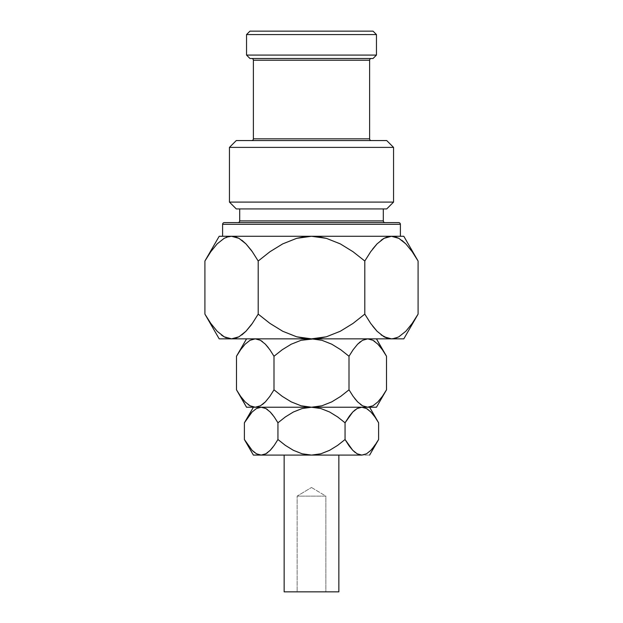 <?xml version="1.0" encoding="UTF-8"?>
<svg xmlns="http://www.w3.org/2000/svg" width="623" height="623" viewBox="0 0 623 623"><rect width="100%" height="100%" fill="white"/><g stroke="black" fill="none" stroke-linecap="round" stroke-linejoin="round"><path stroke-width="0.47" stroke-dasharray="3.12 2.34" d="M251.669 140.557L386.719 140.557L251.669 140.557M369.618 138.843L253.382 138.843L369.618 138.843M371.331 58.5L249.963 58.5L371.331 58.5M253.382 60.213L369.618 60.213L253.382 60.213M383.301 220.9L239.699 220.9L383.301 220.9M237.994 222.606L398.681 222.606L237.994 222.606M383.301 208.931L236.281 208.931L383.301 208.931M311.5 487.49L325.86 496.118L297.14 496.118L311.5 487.49L297.14 496.118L325.86 496.118L325.86 591.85L297.14 591.85L297.14 496.118L297.14 591.85L338.85 591.85L284.15 591.85L325.86 591.85L297.14 591.85L325.86 591.85L325.86 496.118L297.14 496.118L325.86 496.118L311.5 487.49M349.472 355.46L353.155 349.698L349.005 356.255L340.726 349.713L331.771 344.208L321.951 340.298L311.5 338.85L301.065 340.298L291.252 344.192L282.25 349.729L273.995 356.255L273.995 389.827L282.274 396.368L291.206 401.866L301.034 405.775L311.5 407.232L302.147 408.524L293.371 412.013L285.342 416.958L277.944 422.799L277.944 439.519L285.342 445.367L293.371 450.312L302.155 453.801L311.5 455.094L338.85 455.094L284.15 455.094L338.85 455.094L311.5 455.094L320.845 453.801L329.637 450.304L337.65 445.375L345.056 439.519L348.771 445.39L345.056 439.519L345.056 422.799L337.65 416.951L329.637 412.013L320.845 408.524L311.5 407.232L321.935 405.783L331.755 401.882L340.734 396.36L349.005 389.827L349.005 356.255L349.005 389.827L340.734 396.36L331.755 401.882M254.612 452.563L256.481 453.793M248.709 446.232L252.105 450.312L248.826 446.403M247.339 444.277L253.382 455.094L261.162 455.094L253.382 455.094M370.919 412.029L366.519 408.532L361.838 407.232L369.618 407.232L378.613 422.799M370.895 412.013L368.138 409.568M375.583 417.932L374.914 416.958M250.01 405.775L255.243 407.232L246.544 407.232L255.243 407.232L250.01 405.775L245.096 401.866L248.25 404.654M239.871 395.27L240.626 396.36M374.75 341.427L377.888 344.192L372.99 340.306L367.757 338.85L376.456 338.85L311.5 338.85L403.813 338.85L391.446 338.85L395.169 338.328L398.837 336.809L405.799 331.296L413.353 321.748M383.129 350.811L382.374 349.721M398.837 238.321L395.169 236.802L391.446 236.281L403.813 236.281L418.088 261.021L413.399 253.46M401.967 240.385L398.86 238.336M411.227 250.353L405.838 243.881L410.962 249.987M224.163 238.321L231.554 236.281L219.187 236.281L403.813 236.281M227.792 338.32L231.554 338.85L219.187 338.85L204.912 314.117M224.14 336.802L226.375 337.845M217.162 331.257L221.375 335.003M209.717 321.85L210.784 323.399M357.61 401.866L362.524 405.775L367.796 407.232M362.524 405.775L367.757 407.232L372.959 405.791L377.857 401.913L382.358 396.384L386.509 389.827M372.99 340.306L367.757 338.85L231.554 338.85L311.5 338.85L326.374 336.786M360.437 341.677L362.524 340.306M262.563 404.405L260.476 405.775M273.528 390.621L269.845 396.384L273.995 389.827L273.995 356.255L282.25 349.729M265.39 344.215L260.476 340.306L255.204 338.85M405.869 331.226L398.884 336.786L391.446 338.85L251.482 338.85L255.243 338.85L250.041 340.29L245.143 344.169L240.642 349.698L236.491 356.255M219.187 338.85L231.554 338.85L224.116 336.786L217.131 331.226M251.482 338.85L246.544 338.85L251.482 338.85M259.962 338.85L303.019 338.85L259.962 338.85M405.931 331.163L411.281 324.708M412.185 323.446L418.088 314.117M405.799 331.296L398.837 336.809L391.446 338.85L384.002 336.786L377.024 331.226L381.198 334.964M370.669 323.407L372.718 326.187M319.023 338.32L326.359 336.794L340.314 331.241L353.031 323.415L364.798 314.117L364.798 261.021L353.031 251.723L340.314 243.889L326.359 238.344L319.023 236.818L311.5 236.281L400.394 236.281L311.5 236.281L391.446 236.281L384.002 238.344L377.024 243.905M227.597 236.872L231.554 236.281L311.5 236.281L296.665 238.336L282.725 243.873L269.938 251.739L258.202 261.021L258.202 314.117L269.938 323.392L282.725 331.265L296.665 336.802M252.307 323.43L257.54 315.254M245.953 331.257L250.999 325.245M252.299 323.446L258.202 314.117L258.202 261.021L252.299 251.692L258.202 261.021L269.938 251.739M238.998 336.786L241.872 334.901M222.606 224.319L400.394 224.319L222.606 224.319M226.515 237.238L224.14 238.336L217.131 243.905L210.784 251.731L204.912 261.021L210.808 251.692M241.864 240.221L238.998 238.344M250.991 249.885L245.953 243.881M372.71 248.951L370.701 251.692M381.198 240.174L377.047 243.881M364.868 260.889L364.798 314.117L353.031 323.415M326.359 238.344L311.5 236.281M245.945 331.265L251.069 325.144M251.069 249.987L245.945 243.873M231.554 236.281L224.116 238.344L217.131 243.905L210.784 251.731L204.912 261.021M331.771 344.208L321.951 340.298L311.5 338.85L246.544 338.85L255.243 338.85L260.476 340.306M265.375 344.2L262.454 341.591M269.852 349.713L268.349 347.665M241.023 349.16L239.824 350.889M250.041 340.29L245.143 344.169L241.288 348.802M248.086 416.958L247.37 417.994M291.206 401.866L301.034 405.775L311.5 407.232L253.382 407.232L261.162 407.232L256.505 408.517L252.128 411.99L248.102 416.927L244.387 422.799M320.845 408.524L311.5 407.232L255.243 407.232L369.618 407.232L261.13 407.232M273.995 389.827L282.274 396.368M265.85 408.532L261.162 407.232L265.85 408.532L270.25 412.029M270.226 412.013L267.617 409.677M274.229 416.935L272.858 415.074M357.625 401.882L360.546 404.491M353.148 396.368L354.651 398.409M320.845 453.801L329.637 450.304L337.65 445.375L345.056 439.519L345.056 422.799L348.771 416.927L345.469 422.09M349.495 415.923L352.774 412.013L349.433 416.016M357.15 408.532L355.274 409.763M376.456 407.232L367.757 407.232L376.456 407.232M382.405 396.314L383.176 395.192M372.959 405.791L377.857 401.913L382.358 396.384M369.618 407.232L361.838 407.232L366.519 408.532M349.495 446.403L352.797 450.336M357.15 453.793L355.274 452.563M371.238 449.954L366.519 453.793L361.838 455.094L311.5 455.094L369.618 455.094L361.838 455.094L366.519 453.793L370.919 450.297L378.613 439.519L374.914 445.367M285.342 416.958L277.944 422.799L277.944 439.519M256.505 408.517L252.128 411.99L248.102 416.927M261.162 455.094L311.5 455.094L261.162 455.094L265.85 453.793L270.25 450.297M372.764 448.21L373.644 447.096M373.792 446.901L374.906 445.375M272.897 447.205L274.245 445.367M267.617 452.648L270.226 450.312M349.433 446.309L352.774 450.312M311.5 455.094L284.15 455.094L311.5 455.094M373.037 31.15L249.963 31.15L373.037 31.15M376.456 55.081L246.544 55.081L376.456 55.081M246.544 34.569L376.456 34.569L246.544 34.569M393.557 202.093L229.443 202.093L393.557 202.093M229.443 147.394L393.557 147.394L229.443 147.394"/><path stroke-width="0.93" d="M253.382 138.843A1.713 1.713 0 0 1 251.669 140.557A1.713 1.713 0 0 0 253.382 138.843L369.618 138.843L369.618 60.213A1.713 1.713 0 0 1 371.331 58.5A1.713 1.713 0 0 0 369.618 60.213L253.382 60.213L253.382 138.843L253.382 60.213A1.713 1.713 0 0 0 251.669 58.5A1.713 1.713 0 0 1 253.382 60.213L369.618 60.213L369.618 138.843A1.713 1.713 0 0 0 371.331 140.557A1.713 1.713 0 0 1 369.618 138.843L253.382 138.843M385.006 222.606A1.713 1.713 0 0 1 383.301 220.9L383.301 208.931L383.301 220.9A1.713 1.713 0 0 0 385.006 222.606M239.699 220.9A1.713 1.713 0 0 1 237.994 222.606A1.713 1.713 0 0 0 239.699 220.9L383.301 220.9L239.699 220.9L239.699 208.931L239.699 220.9M398.681 222.606L224.319 222.606A1.713 1.713 0 0 0 222.606 224.319L400.394 224.319A1.713 1.713 0 0 0 398.681 222.606L224.319 222.606A1.713 1.713 0 0 0 222.606 224.319L222.606 236.281L222.606 224.319L400.394 224.319L400.394 236.281L400.394 224.319A1.713 1.713 0 0 0 398.681 222.606M246.544 55.081L249.963 58.5L373.037 58.5L376.456 55.081L246.544 55.081L376.456 55.081L376.456 34.569L373.037 31.15L249.963 31.15L246.544 34.569L376.456 34.569L246.544 34.569L246.544 55.081L246.544 34.569L249.963 31.15L373.037 31.15L376.456 34.569L376.456 55.081L373.037 58.5L249.963 58.5L246.544 55.081M229.443 202.093L236.281 208.931L386.719 208.931L393.557 202.093L229.443 202.093L393.557 202.093L393.557 147.394L386.719 140.557L236.281 140.557L229.443 147.394L393.557 147.394L229.443 147.394L229.443 202.093L229.443 147.394L236.281 140.557L386.719 140.557L393.557 147.394L393.557 202.093L386.719 208.931L236.281 208.931L229.443 202.093M284.15 455.094L284.15 591.85L338.85 591.85L338.85 455.094L338.85 591.85L284.15 591.85L284.15 455.094M254.612 452.563L252.105 450.312L256.505 453.809L261.162 455.094L256.481 453.793L252.081 450.297L244.387 439.519L247.339 444.277M248.094 445.375L248.709 446.232M366.519 408.532L368.138 409.568M349.433 416.016L352.75 412.029L357.15 408.532L361.838 407.232L366.495 408.517L370.872 411.99L374.898 416.927L378.613 422.799L378.613 439.519L378.613 422.799L374.914 416.958L370.895 412.013L374.898 416.927L378.613 422.799L375.583 417.932M250.01 405.775L248.25 404.654M245.096 401.866L240.626 396.36L245.096 401.866M239.824 350.889L236.491 356.255L240.626 349.721L245.096 344.215L250.01 340.306L255.243 338.85L260.453 340.29L265.343 344.169L269.845 349.698L273.995 356.255L273.995 389.827L273.995 356.255L282.25 349.729L291.252 344.192L301.065 340.298L311.5 338.85L321.951 340.298L331.771 344.208L340.726 349.713L349.005 356.255L349.005 389.827L340.734 396.36L331.755 401.882L321.935 405.783L311.5 407.232L301.034 405.775L291.206 401.866L282.274 396.368L273.995 389.827L269.86 396.36L265.39 401.866L260.476 405.775L255.243 407.232L250.041 405.791L245.143 401.913L240.642 396.384L236.491 389.827L236.491 356.255L236.491 389.827L246.544 407.232L239.871 395.27M372.99 340.306L374.75 341.427M377.904 344.215L382.374 349.721L377.904 344.215M383.176 395.192L386.509 389.827L386.509 356.255L386.509 389.827L382.374 396.36L377.904 401.866L372.99 405.775L367.757 407.232L362.547 405.791L357.657 401.913L353.155 396.384L349.005 389.827L349.005 356.255L353.14 349.721L357.61 344.215L362.524 340.306L367.757 338.85L372.959 340.29L377.857 344.169L382.358 349.698L386.509 356.255L376.456 338.85L383.129 350.811M403.813 236.281L391.446 236.281L398.884 238.344L405.869 243.905L412.216 251.731L418.088 261.021L403.813 236.281L391.446 236.281L395.208 236.818L398.884 238.344L405.83 243.873L401.967 240.385M377.047 243.881L370.669 251.731L364.798 261.021L370.701 251.692L377.086 243.842L384.048 238.321L387.716 236.802L391.446 236.281L398.837 238.321L405.869 243.905L412.216 251.731L418.088 261.021L413.399 253.46M226.375 337.845L224.163 336.809L217.201 331.296L210.808 323.446L204.912 314.117L209.717 321.85M224.116 336.786L221.375 335.003M413.353 321.748L418.088 314.117L412.216 323.399L405.869 331.226L398.884 336.786L395.208 338.32L391.446 338.85L387.716 338.328L384.048 336.809L377.086 331.296L370.701 323.446L364.798 314.117L353.031 323.415L340.314 331.241L326.359 336.794L319.023 338.32L311.5 338.85L304.016 338.328L296.665 336.802L282.725 331.265L269.938 323.392L258.202 314.117L252.331 323.399L245.976 331.226L238.998 336.786L235.323 338.32L231.554 338.85L403.813 338.85L231.554 338.85L224.163 336.809L217.201 331.296L210.808 323.446L204.912 314.117L204.912 261.021L204.912 314.117L210.784 323.399L217.162 331.257M367.469 407.224L372.959 405.791M349.472 355.46L349.005 356.255L340.726 349.713L349.005 356.255L353.14 349.721L357.61 344.215L362.524 340.306L367.757 338.85L372.959 340.29L377.857 344.169L382.358 349.698L386.509 356.255L382.374 349.721M362.547 340.29L367.757 338.85L362.547 340.29L357.625 344.192L360.437 341.677M282.274 396.368L291.206 401.866L282.274 396.368L273.995 389.827L269.86 396.36L265.39 401.866L260.476 405.775L255.243 407.232L246.544 407.232L311.5 407.232L321.935 405.783L331.755 401.882L340.734 396.36L349.005 389.827L353.14 396.36L349.005 389.827L353.14 396.36L357.625 401.882L354.651 398.409M362.524 405.775L360.546 404.491M340.726 349.713L331.771 344.208L340.726 349.713M326.359 336.794L340.314 331.241L326.359 336.794L311.5 338.85L296.665 336.802L304.016 338.328L311.5 338.85L301.065 340.298L291.252 344.192L301.065 340.298L319.023 338.32M240.626 396.36L236.491 389.827L240.642 396.384L245.143 401.913L250.041 405.791L255.243 407.232L260.453 405.791L265.375 401.882L262.563 404.405M255.531 338.857L260.453 340.29L265.343 344.169L269.845 349.698L273.995 356.255L269.86 349.721L265.375 344.192L268.349 347.665M260.476 340.306L262.454 341.591M246.544 338.85L236.491 356.255L240.626 349.721L245.096 344.215L250.01 340.306L255.243 338.85L250.041 340.29M238.952 336.809L231.554 338.85L219.187 338.85L231.554 338.85L235.284 338.328L238.975 336.802L245.953 331.257L238.998 336.786L231.554 338.85L227.831 338.328M411.281 324.708L412.185 323.446M381.198 334.964L387.677 338.32L391.446 338.85L384.048 336.809L377.086 331.296L370.701 323.446L364.798 314.117L370.669 323.407L377.055 331.265M372.718 326.187L377.024 331.226M340.314 331.241L353.031 323.415L340.314 331.241M250.999 325.245L245.976 331.226M257.54 315.254L258.202 314.117L258.202 261.021L269.938 251.739L282.725 243.873L269.938 251.739L282.725 243.873L296.665 238.336L282.725 243.873L296.665 238.336L304.016 236.81L296.665 238.336L311.5 236.281L219.187 236.281L231.554 236.281L235.323 236.818L238.998 238.344L245.976 243.905L252.331 251.731L258.202 261.021L269.938 251.739M241.872 334.901L245.945 331.265M204.912 314.117L219.187 338.85M384.025 238.336L387.677 236.818L391.446 236.281L311.5 236.281L319.023 236.818L326.359 238.344L340.314 243.889L353.031 251.723L364.798 261.021L370.701 251.692L377.086 243.842L384.048 238.321L391.446 236.281L311.5 236.281L304.016 236.81L311.5 236.281L231.554 236.281L238.998 238.344L245.976 243.905L250.991 249.885M219.187 236.281L204.912 261.021L210.808 251.692L217.201 243.842L224.163 238.321L227.831 236.802L231.554 236.281L235.284 236.802L238.952 238.321L231.554 236.281M227.597 236.872L226.515 237.238M245.953 243.881L241.864 240.221M377.055 243.873L372.71 248.951M384.002 238.344L381.198 240.174M296.665 336.802L282.725 331.265L269.938 323.392L258.202 314.117L269.938 323.392L282.725 331.265L296.665 336.802L321.951 340.298L331.771 344.208M311.5 236.281L326.359 238.344L340.314 243.889L353.031 251.723L364.798 261.021L364.798 314.117L353.031 323.415M370.669 323.399L364.798 314.117L364.798 261.021L353.031 251.723L340.314 243.889L326.359 238.344M403.813 338.85L418.088 314.117L418.088 261.021L418.088 314.117L412.216 323.399L405.869 331.226M370.669 251.731L364.798 261.021M251.069 325.144L252.307 323.438M252.299 251.692L251.069 249.987M245.945 243.873L238.952 238.321M210.784 323.399L217.17 331.265M210.808 251.692L217.201 243.842L224.163 238.321M252.331 251.731L258.202 261.021L258.202 314.117L252.331 323.399M282.25 349.729L291.252 344.192L282.25 349.729L273.995 356.255L269.852 349.713M248.102 416.927L252.081 412.029L256.481 408.532L261.162 407.232L265.826 408.517L270.203 411.99L274.229 416.927L277.944 422.799L285.342 416.958L293.371 412.013L302.155 408.524L311.5 407.232L301.034 405.775L291.206 401.866M247.37 417.994L244.387 422.799L252.081 412.029L256.481 408.532L261.162 407.232L256.505 408.517M273.528 390.621L273.995 389.827M331.755 401.882L321.935 405.783L311.5 407.232L255.243 407.232L260.453 405.791M293.371 412.013L285.342 416.958L293.371 412.013L302.155 408.524L293.371 412.013M345.469 422.09L345.056 422.799L337.65 416.951L329.637 412.013L320.845 408.524L311.5 407.232L376.456 407.232L386.509 389.827L382.374 396.36L377.904 401.866L372.99 405.775L367.757 407.232L311.5 407.232L302.155 408.524L311.5 407.232L320.845 408.524L329.637 412.013L337.65 416.951L345.056 422.799L352.75 412.029L357.15 408.532L361.838 407.232L357.174 408.517L352.774 412.013L355.274 409.763M267.617 409.677L265.834 408.524L270.203 411.99L274.229 416.935L270.25 412.029L272.858 415.074M261.426 407.232L265.85 408.532M272.897 447.205L270.226 450.312L274.245 445.367L277.944 439.519L277.944 422.799L274.245 416.958M378.613 422.799L369.618 407.232M376.456 407.232L367.757 407.232L362.547 405.791L357.657 401.913L353.155 396.384M374.914 416.958L370.919 412.029L366.495 408.517L361.838 407.232L357.174 408.517M349.495 415.923L345.056 422.799L345.056 439.519L337.65 445.375L329.637 450.304L320.845 453.801L311.5 455.094L302.155 453.801L311.5 455.094L361.838 455.094L357.15 453.793L352.75 450.297L345.056 439.519L345.056 422.799L337.65 416.951L329.637 412.013L320.845 408.524M352.774 450.312L357.174 453.809L361.838 455.094L357.15 453.793L352.75 450.297L349.495 446.403M357.166 453.801L361.838 455.094L311.5 455.094L302.155 453.801L293.371 450.312L302.155 453.801L293.371 450.312L285.342 445.367L293.371 450.312L285.342 445.367L277.944 439.519L285.342 445.367L277.944 439.519L274.229 445.39L270.203 450.336L265.826 453.809L267.617 452.648M253.382 407.232L244.387 422.799L244.387 439.519L244.387 422.799L248.086 416.958M248.102 445.39L248.826 446.403M256.505 453.809L261.162 455.094L311.5 455.094L320.845 453.801L311.5 455.094L261.162 455.094L256.481 453.793L252.081 450.297L244.387 439.519L253.382 455.094L261.162 455.094L265.85 453.793M285.342 416.958L277.944 422.799L277.944 439.519L274.229 445.39L270.203 450.336L265.826 453.809L261.162 455.094L253.382 455.094M378.613 439.519L374.898 445.39L370.872 450.336L366.495 453.809L361.838 455.094L366.495 453.809L370.872 450.336L374.898 445.39L378.613 439.519L369.618 455.094M371.238 449.954L372.764 448.21M348.755 445.367L345.056 439.519L337.65 445.375L329.637 450.304L320.845 453.801M265.826 453.809L261.162 455.094M274.245 445.367L277.944 439.519M352.797 450.336L355.274 452.563M348.771 445.39L349.433 446.309"/></g></svg>
